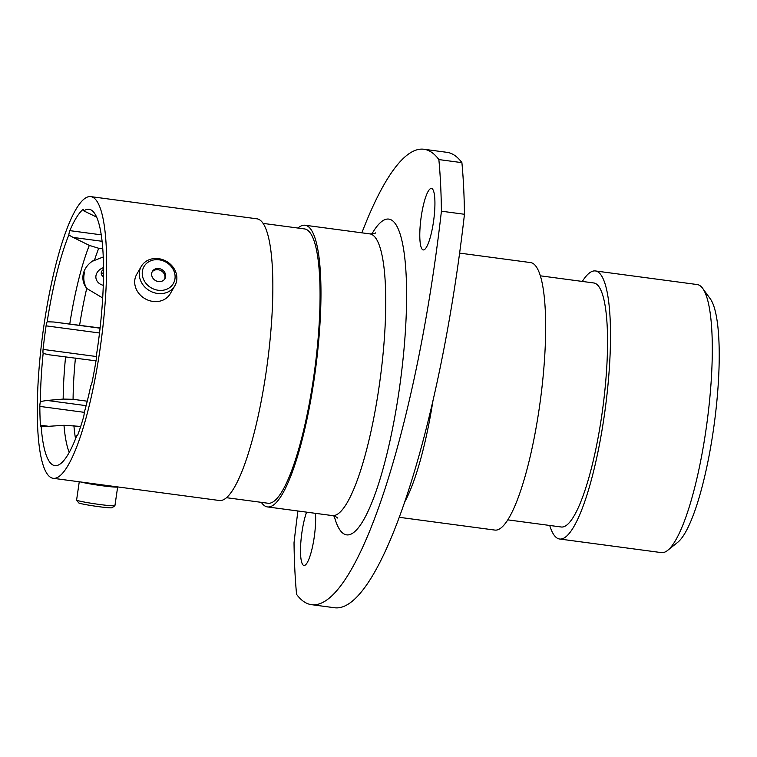 <?xml version="1.0" encoding="UTF-8"?>
<svg xmlns="http://www.w3.org/2000/svg" width="757" height="757" viewBox="0 0 757 757"><rect width="100%" height="100%" fill="white"/><g stroke="black" fill="none" stroke-linecap="round" stroke-linejoin="round"><path stroke-width="1.14" d="M83.497 209.471L83.033 209.415A5.157 1.069 97.6 0 1 83.289 209.32A5.157 1.069 97.6 0 1 83.828 210.891A129.305 26.769 -82.4 0 1 91.077 209.944A129.305 26.769 -82.4 0 1 97.454 348.466A129.305 26.769 -82.4 0 1 96.48 354.919A5.157 1.069 97.6 0 1 96.29 359.121A5.157 1.069 97.6 0 1 96.224 359.547A131.595 27.243 -82.4 0 1 92.042 382.313A5.157 1.069 97.6 0 1 90.849 385.54A129.305 26.769 -82.4 0 1 84.273 412.508A5.157 1.069 97.6 0 1 84.055 414.647A5.157 1.069 97.6 0 1 83.488 417.344A131.595 27.243 -82.4 0 1 77.905 434.584A5.157 1.069 97.6 0 1 76.996 435.89A5.157 1.069 97.6 0 1 76.76 435.71A129.305 26.769 -82.4 0 1 56.945 465.517A129.305 26.769 -82.4 0 1 41.19 426.806A5.157 1.069 97.6 0 1 40.973 426.872A5.157 1.069 97.6 0 1 40.424 425.197L50.009 426.484M102.697 297.965L86.714 288.445C83.762 283.222 83.052 277.866 84.566 272.378M702.666 288.36L710.265 298.788A125.681 26.022 97.6 0 1 713.321 430.515A125.681 26.022 97.6 0 1 677.742 542.286L667.674 550.358A135.219 27.99 -82.4 0 0 705.95 430.09A135.219 27.99 -82.4 0 0 702.666 288.36A135.219 27.99 -82.4 0 0 697.197 284.547L595.409 270.949A135.219 27.99 -82.4 0 0 582.322 281.434M297.927 510.994A372.17 77.044 -82.4 0 0 294.028 542.722A302.024 62.528 -82.4 0 0 296.574 594.349A372.17 77.044 -82.4 0 0 311.477 604.663A372.17 77.044 -82.4 0 0 441.416 211.194A302.024 62.528 -82.4 0 0 438.861 159.576A372.17 77.044 -82.4 0 0 423.967 149.261A372.17 77.044 -82.4 0 0 361.865 232.825M306.576 512.148A31.018 6.425 -82.4 0 0 301.967 532.095A31.018 6.425 -82.4 0 0 303.973 565.479A31.018 6.425 -82.4 0 0 314.193 537.375A31.018 6.425 -82.4 0 0 315.461 513.331M421.242 216.549A31.018 6.425 -82.4 0 0 423.258 249.924A31.018 6.425 -82.4 0 0 433.477 221.829A31.018 6.425 -82.4 0 0 431.462 188.446A31.018 6.425 -82.4 0 0 421.242 216.549M549.724 525.462A135.219 27.99 -82.4 0 0 559.603 539.012A135.219 27.99 -82.4 0 0 604.162 416.492A135.219 27.99 -82.4 0 0 595.409 270.949M507.767 519.86L561.211 526.995A123.098 25.483 -82.4 0 0 601.768 415.461A123.098 25.483 -82.4 0 0 593.8 282.967L540.366 275.822M399.204 517.296L494.86 530.08A134.935 27.933 -82.4 0 0 539.325 407.815A134.935 27.933 -82.4 0 0 530.591 262.584L459.613 253.103M261.335 502.355A142.089 29.419 -82.4 0 0 267.476 506.925A142.089 29.419 -82.4 0 0 314.297 378.178A142.089 29.419 -82.4 0 0 305.099 225.245A142.089 29.419 -82.4 0 0 297.974 228.046M226.475 497.699L267.969 503.235A138.37 28.643 -82.4 0 0 313.568 377.866A138.37 28.643 -82.4 0 0 304.607 228.936L263.114 223.391M53.16 478.301L219.36 500.5A142.089 29.419 -82.4 0 0 266.18 371.753A142.089 29.419 -82.4 0 0 256.973 218.82L90.783 196.621A142.089 29.419 -82.4 0 0 43.953 325.368A142.089 29.419 -82.4 0 0 53.16 478.301A142.089 29.419 -82.4 0 0 99.981 349.554A142.089 29.419 -82.4 0 0 90.783 196.621M83.828 210.891L96.65 217.117M84.311 412.347L39.837 406.405A131.595 27.243 -82.4 0 0 40.424 425.197M39.837 406.405A5.157 1.069 97.6 0 1 40.395 401.522L47.085 400.444L86.118 405.657M96.007 360.843L49.678 354.863L43.14 353.472A129.305 26.769 -82.4 0 0 40.395 401.522M43.14 353.472A5.157 1.069 97.6 0 1 43.083 349.412L96.527 356.547M99.517 332.985L46.082 325.851A131.595 27.243 -82.4 0 0 43.083 349.412M46.082 325.851A5.157 1.069 97.6 0 1 47.18 321.782L53.87 322.009L100.075 328.188M102.11 241.294L73.183 237.433L68.811 235.03A129.305 26.769 -82.4 0 0 47.18 321.782M68.811 235.03A5.157 1.069 97.6 0 1 69.833 230.639L101.258 234.84M83.033 209.415A131.595 27.243 -82.4 0 0 69.833 230.639M80.706 426.428L63.995 425.292L41.19 426.806M87.254 401.201L73.079 399.308L63.172 399.081L47.085 400.444M100.104 327.97L53.87 322.009M92.808 261.099L103.264 256.964M102.801 248.826L98.732 248.287A119.757 24.792 -82.4 0 0 94.511 260.058M73.183 237.433L89.307 245.391L98.732 248.287M438.861 159.576L461.902 162.651A302.024 62.528 -82.4 0 1 464.457 214.278A372.17 77.044 97.6 0 1 334.518 607.739L311.477 604.663M441.416 211.194L464.457 214.278M423.967 149.261L447.008 152.337A372.17 77.044 97.6 0 1 461.902 162.651M559.603 539.012L661.391 552.61A135.219 27.99 -82.4 0 0 667.674 550.358M158.222 290.262A16.947 14.818 30 0 0 175.104 277.242A16.947 14.818 30 0 0 159.112 259.821A16.947 14.818 30 0 0 142.231 272.851A16.947 14.818 30 0 0 158.222 290.262M158.582 258.667A19.37 16.938 -150 0 1 174.848 285.758A19.37 16.938 -150 0 1 157.57 293.461A19.37 16.938 -150 0 1 141.304 266.369A19.37 16.938 -150 0 1 158.582 258.667M158.856 268.536A7.248 6.34 30 0 0 152.384 271.413A7.248 6.34 30 0 0 158.478 281.557A7.248 6.34 30 0 0 164.941 278.671A7.248 6.34 30 0 0 158.856 268.536M164.562 279.257A7.248 6.34 30 0 0 158.156 269.738A7.248 6.34 30 0 0 152.072 272.037M174.848 285.758L170.249 293.716A19.37 16.938 -150 0 1 152.971 301.428A19.37 16.938 -150 0 1 136.705 274.337L141.304 266.369M103.529 273.797A5.45 4.447 -9.9 0 1 101.381 272.17M103.501 276.702A5.45 4.447 -9.9 0 1 101.296 273.816A5.45 4.447 -9.9 0 1 103.539 269.407M103.529 267.618A11.45 9.358 170.1 0 0 95.865 276.835A11.45 9.358 170.1 0 0 103.293 285.332M94.597 259.802A24.508 20.032 170.1 0 0 86.336 287.821M114.894 505.685L112.15 507.729A16.947 0.965 -171.7 0 1 98.76 506.67A16.947 0.965 -171.7 0 1 78.671 502.847L76.618 500.103A19.37 1.107 8.3 0 0 99.583 504.484A19.37 1.107 8.3 0 0 114.894 505.685A19.37 1.107 8.3 0 0 114.932 505.629L117.666 486.921A19.37 1.107 8.3 0 1 102.318 485.767A19.37 1.107 8.3 0 1 80.961 482.01M83.346 482.332A16.985 0.965 8.3 0 0 101.845 485.559A16.985 0.965 8.3 0 0 115.291 486.6M79.258 481.783L76.599 500.036A19.37 1.107 8.3 0 0 76.618 500.103M337.442 518.015C337.13 517.249 335.398 516.444 332.247 515.574A142.089 29.419 -82.4 0 0 379.077 386.836A142.089 29.419 -82.4 0 0 369.87 233.894L305.099 225.245M371.867 233.97A159.273 32.977 97.6 0 1 403.292 247.444A159.273 32.977 97.6 0 1 399.119 390.517A159.273 32.977 97.6 0 1 334.197 516.037M433.023 400.349A134.935 27.933 97.6 0 1 404.56 502.241M73.902 425.519A119.757 24.792 -82.4 0 0 75.549 438.833M63.995 425.292A121.489 25.151 -82.4 0 0 69.237 452.412M75.426 358.089A119.757 24.792 -82.4 0 0 73.079 399.308M65.575 356.831A121.489 25.151 -82.4 0 0 63.172 399.081M86.714 288.445A119.757 24.792 -82.4 0 0 79.617 325.236M89.307 245.391A121.489 25.151 -82.4 0 0 69.767 323.977M332.247 515.574L267.476 506.925M369.87 233.894C373.419 233.818 375.302 233.487 375.519 232.901"/></g></svg>
